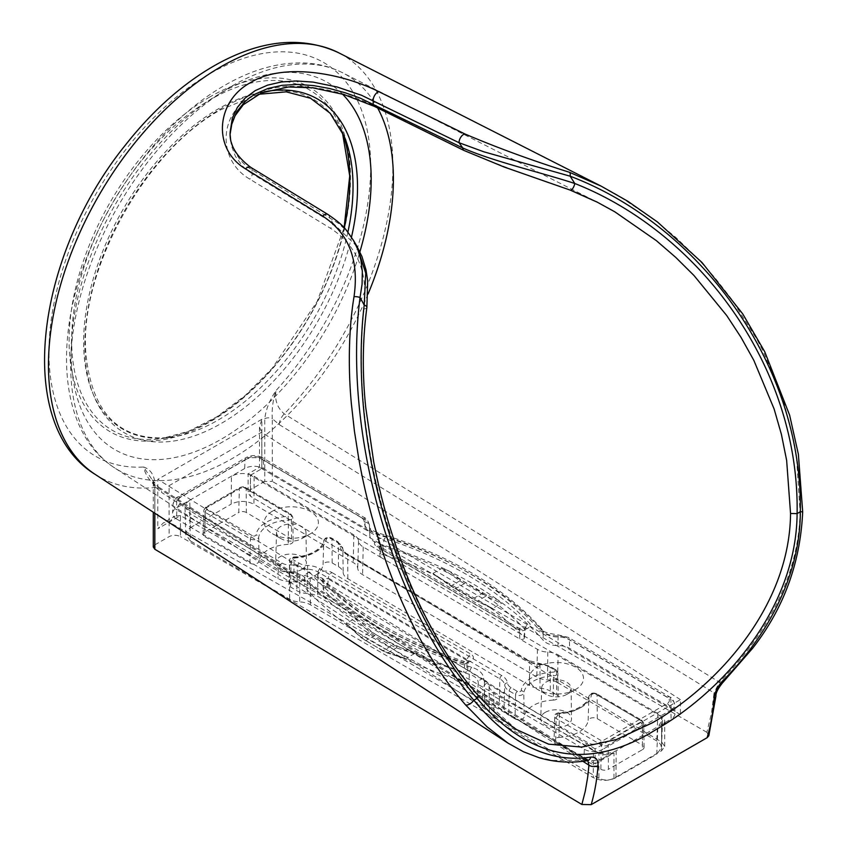 <?xml version="1.0" encoding="UTF-8"?>
<svg xmlns="http://www.w3.org/2000/svg" width="847" height="847" viewBox="0 0 847 847"><rect width="100%" height="100%" fill="white"/><g stroke="black" fill="none" stroke-linecap="round" stroke-linejoin="round"><path stroke-width="0.64" stroke-dasharray="4.24 3.18" d="M153.296 547.046L154.863 544.854L154.863 482.176C153.667 474.098 149.908 469.047 143.598 467.004C145.313 474.701 149.813 481.456 157.097 487.279L584.462 760.077L553.144 760.458L538.014 757.218L523.086 751.543L507.374 742.713M601.201 186.171L616.881 194.683L655.027 220.241L675.917 237.52L696.996 257.774L714.794 277.583L731.183 298.578L757.049 339.541L762.978 350.902L779.473 389.281L783.761 401.817L794.179 442.716L796.455 456.162L800.044 511.8C799.113 577.633 763.211 638.882 719.389 682.184L284.253 413.865C277.276 407.841 274.534 400.07 276.027 390.541C269.717 399.879 265.958 409.27 264.762 418.725L264.762 481.403L272.3 481.424L272.3 418.704L279.214 424.591L714.053 692.92L711.438 713.386L706.853 732.306L708.823 735.789M570.031 190.003C532.519 177.669 497.507 164.54 464.992 150.639L375.507 106.563C341.521 89.38 284.221 76.452 251.633 96.314C217.944 114.8 217.923 160.708 249.801 179.141L330.499 228.288C357.148 245.63 368.318 272.512 364.019 308.943C349.779 436.258 394.077 598.109 477.147 694.434L516.797 729.701M154.863 544.854L169.146 536.606C172.904 534.828 176.674 534.838 180.464 536.627L180.464 515.579L169.146 522.176L163.471 522.737L157.786 528.729L169.146 522.176L169.146 536.606M661.634 742.004L661.634 716.774A10.715 6.183 180 0 1 664.704 721.115A10.715 6.183 180 0 1 661.571 725.487L680.437 714.593L680.437 699.643L595.123 748.896L595.123 763.846L613.99 752.951A10.715 6.183 180 0 1 598.903 752.994L598.903 778.224C603.953 780.616 608.982 780.627 613.99 778.255L661.571 750.791L664.704 746.398L661.634 742.004L250.426 496.236L248.129 492.943L250.479 489.651L264.762 481.403M706.853 732.306L272.3 481.424M598.903 778.224L180.464 536.627M250.744 167.346A6.427 3.991 121.4 0 1 252.173 170.353L252.173 173.762L246.943 170.109L242.411 165.959L235.402 156.314L231.284 145.335L230.162 131.963L231.051 140.867L234.471 151.073L240.177 160.03L246.805 166.584L338.747 223.576L346.677 231.04L353.347 240.199M661.634 716.774L250.426 475.188L250.426 496.236M680.437 714.593L259.489 467.3L261.839 468.656L261.839 419.297L259.489 427.216L261.787 432.383L261.787 468.635M680.437 699.643L261.787 432.383M595.123 748.896L157.786 479.37L157.786 528.729M595.123 763.846L169.146 522.176L174.831 516.172L163.471 522.737M598.903 752.994L180.506 515.611M356.958 246.339L332.807 222.994L252.173 173.762A5.357 3.324 -58.6 0 1 249.801 179.141M722.533 682.862A6.427 2.139 45 0 1 719.389 682.184L714.053 692.92A6.427 4.002 4.4 0 1 715.948 696.054M264.762 418.725A5.357 3.092 0 0 1 272.3 418.704C271.686 409.27 272.925 399.879 276.027 390.541A227.504 131.349 -60 0 0 336.407 71.773A227.504 131.349 -60 0 0 83.218 217.944A227.504 131.349 -60 0 0 143.598 467.004L152.778 480.704L154.832 486.527L154.832 513.229M582.863 761.284L161.618 492.488A10.715 5.961 122.5 0 0 159.744 487.787L587.225 760.574L584.462 760.077A6.427 4.807 -98.4 0 0 587.215 760.722M154.863 482.176A5.357 3.092 0 0 0 153.296 484.357L153.296 484.357A5.357 3.092 0 0 0 154.832 486.527L161.618 492.488M250.479 489.651L250.479 475.22L248.129 473.854L250.426 475.188M180.464 515.579L174.831 516.172M328.054 214.535A6.427 3.991 -58.6 0 1 329.483 217.531A1126.012 615.187 62.5 0 1 332.807 222.994A5.357 3.324 121.4 0 1 330.499 228.288M364.019 308.943A5.357 2.213 -171.7 0 0 366.878 307.44M463.955 150.47A5.357 3.007 116.2 0 0 464.992 150.639M249.897 563.128A5.357 3.123 0.4 0 0 255.519 563.88A5.357 3.123 0.4 0 0 259.023 561.233L258.695 537.22A2.679 2.17 -171.5 0 0 256.038 534.933A2.16 1.26 -179.6 0 1 254.629 536.003A2.16 1.26 -179.6 0 1 252.353 535.696A2.679 1.535 120.4 0 0 250.447 538.925L249.897 563.128L204.688 536.564L205.239 512.371L250.447 538.925A4.838 2.816 0.4 0 0 255.529 539.613A4.838 2.816 0.4 0 0 258.695 537.22A32.652 19.015 -179.6 0 1 288.372 520.079L288.16 516.395A35.33 20.572 0.4 0 0 256.038 534.933M291.559 539.073L246.35 512.509L246.17 488.74L291.379 515.294A4.838 2.816 0.4 0 1 292.797 517.273A4.838 2.816 0.4 0 1 288.372 520.079L288.245 544.367A5.357 3.123 0.4 0 0 293.126 541.265A5.357 3.123 0.4 0 0 291.559 539.073L291.379 515.294A2.679 1.535 120.4 0 0 290.849 514.129A2.679 1.535 120.4 0 0 289.505 514.256A2.16 1.26 -179.6 0 1 290.002 515.579A2.16 1.26 -179.6 0 1 288.16 516.395M294.311 557.411A35.33 20.572 0.4 0 0 326.434 538.872A2.16 1.26 -179.6 0 1 327.842 537.803A2.16 1.26 -179.6 0 1 330.118 538.11A2.679 1.535 -59.6 0 1 331.463 537.983A2.679 1.535 -59.6 0 1 331.992 539.158A4.838 2.816 0.4 0 0 326.91 538.47A4.838 2.816 0.4 0 0 323.745 540.862A32.652 19.015 -179.6 0 1 294.057 558.004L293.835 581.688A5.357 3.123 0.4 0 0 288.943 584.716A5.357 3.123 0.4 0 0 290.51 586.982L291.061 562.789A2.679 1.535 -59.6 0 1 292.967 559.549A2.16 1.26 -179.6 0 1 292.469 558.226A2.16 1.26 -179.6 0 1 294.311 557.411L294.057 558.004A4.838 2.816 0.4 0 0 289.642 560.735A4.838 2.816 0.4 0 0 291.061 562.789L297.382 566.495A15.553 9.052 0.4 0 0 307.408 569.184A16.58 9.656 -179.6 0 1 318.091 572.053L499.878 678.828A16.58 9.656 -179.6 0 1 504.706 685.085A15.553 9.052 0.4 0 0 509.227 690.94L515.548 694.656L515.008 718.849A5.357 3.123 0.4 0 0 520.619 719.601A5.357 3.123 0.4 0 0 524.124 716.964L523.795 692.952A32.652 19.015 -179.6 0 1 553.483 675.811L553.345 700.098A5.357 3.123 0.4 0 0 558.237 696.986A5.357 3.123 0.4 0 0 556.659 694.794L556.479 671.025L550.158 667.309L550.338 691.088L556.659 694.794M322.908 580.174L322.008 578.014L317.763 576.934A8.406 4.902 -179.6 0 1 321.998 571.64A8.406 4.902 -179.6 0 1 331.939 572.54A5.357 3.07 120.4 0 0 328.128 578.924A3.06 1.779 0.4 0 0 324.782 578.522A3.06 1.779 0.4 0 0 322.908 580.174L323.215 589.057A2.679 1.556 0.4 0 0 323.554 589.787A363.141 211.475 0.4 0 0 359.7 620.883L354.967 618.448L346.201 623.508L349.292 626.716A377.603 219.902 0.4 0 0 400.387 656.732A377.603 219.902 0.4 0 0 469.026 683.307A16.072 9.359 -179.6 0 1 477.793 691.861A16.072 9.359 0.4 0 0 482.494 698.669L583.996 758.298L584.324 749.277L482.832 689.659L482.494 698.669M524.812 629.183A363.141 211.475 0.4 0 0 382.791 545.754L384.517 538.385A368.498 214.598 -179.6 0 1 530.031 623.868A8.406 4.902 -179.6 0 1 525.796 629.152A8.406 4.902 -179.6 0 1 515.844 628.252A5.357 3.07 -59.6 0 1 518.523 627.987A5.357 3.07 -59.6 0 1 519.603 630.274A3.06 1.779 0.4 0 0 522.895 630.687A3.06 1.779 0.4 0 0 524.822 629.088A3.06 1.779 0.4 0 0 524.822 629.025L524.039 637.135A363.141 211.475 0.4 0 0 487.893 606.039L492.626 608.474L501.392 603.413L498.301 600.205A377.603 219.902 0.4 0 0 447.205 570.19A377.603 219.902 0.4 0 0 378.567 543.615A16.072 9.359 -179.6 0 1 369.8 535.431A16.072 9.359 -179.6 0 1 369.8 535.06A16.072 9.359 0.4 0 0 369.8 534.701A16.072 9.359 0.4 0 0 365.099 528.253L263.597 468.624L263.396 459.921L364.898 519.539L365.099 528.253M553.345 700.098A32.133 18.719 0.4 0 0 524.124 716.964M288.245 544.367A32.133 18.719 0.4 0 0 259.023 561.233M323.554 589.787L322.908 580.322A363.141 211.475 0.4 0 0 464.929 663.752L464.389 661.507L463.277 662.407A368.498 214.598 -179.6 0 1 317.763 576.934M464.929 663.752L463.584 672.042A2.679 1.556 0.4 0 0 467.565 670.739A2.679 1.556 0.4 0 0 466.782 669.585L327.789 587.945A2.679 1.556 0.4 0 0 324.846 587.596A2.679 1.556 0.4 0 0 323.215 589.057M382.791 545.754L384.009 554.88A2.679 1.556 0.4 0 0 381.33 554.891A2.679 1.556 0.4 0 0 380.028 556.257A2.679 1.556 0.4 0 0 380.811 557.326L519.804 638.977A2.679 1.556 0.4 0 0 522.684 639.337A2.679 1.556 0.4 0 0 524.378 637.939A2.679 1.556 0.4 0 0 524.039 637.135M330.118 538.11L336.439 541.826A12.874 7.496 -179.6 0 1 340.187 546.675A19.259 11.212 0.4 0 0 345.788 553.927L527.575 660.713A19.259 11.212 0.4 0 0 539.984 664.037A12.874 7.496 -179.6 0 1 548.284 666.261A2.679 1.535 -59.6 0 1 549.618 666.134A2.679 1.535 -59.6 0 1 550.158 667.309A15.553 9.052 0.4 0 0 540.132 664.62A16.58 9.656 -179.6 0 1 529.449 661.761L347.662 554.976A16.58 9.656 -179.6 0 1 342.834 548.729A15.553 9.052 0.4 0 0 338.313 542.863L331.992 539.158L332.172 562.927A5.357 3.123 0.4 0 0 326.55 562.175A5.357 3.123 0.4 0 0 323.046 564.822L323.745 540.862A2.679 2.17 -171.5 0 1 326.434 538.872M597.273 718.658L642.492 745.212L642.301 721.443L597.093 694.879L597.273 718.658A5.357 3.123 0.4 0 0 591.661 717.907A5.357 3.123 0.4 0 0 588.157 720.543L588.845 696.583A32.652 19.015 -179.6 0 1 559.168 713.725A4.838 2.816 0.4 0 0 554.743 716.467A4.838 2.816 0.4 0 0 556.161 718.51L601.37 745.074L600.83 769.267L555.611 742.713L556.161 718.51A2.679 1.535 120.4 0 1 558.067 715.281A2.16 1.26 -179.6 0 1 557.57 713.957A2.16 1.26 -179.6 0 1 559.412 713.142L558.935 737.409A5.357 3.123 0.4 0 0 554.044 740.437A5.357 3.123 0.4 0 0 555.611 742.713M524.822 629.025C525.278 626.42 527.014 624.705 530.031 623.868M558.935 737.409A32.133 18.719 0.4 0 0 588.157 720.543M293.835 581.688A32.133 18.719 0.4 0 0 323.046 564.822M566.781 694.392A14.727 8.576 -179.6 0 1 566.601 694.498A14.727 8.576 -179.6 0 1 546.05 694.339A14.727 8.576 -179.6 0 1 541.646 688.06A14.727 8.576 -179.6 0 1 545.955 682.153A14.727 8.576 -179.6 0 1 561.953 680.363A14.727 8.576 -179.6 0 1 571.1 688.283A14.727 8.576 -179.6 0 1 566.781 694.392M575.568 689.5A27.051 15.754 -179.6 0 1 575.229 689.691A27.051 15.754 -179.6 0 1 537.485 689.405A27.051 15.754 -179.6 0 1 537.21 667.087A27.051 15.754 -179.6 0 1 575.515 667.182A27.051 15.754 -179.6 0 1 575.568 689.5M545.267 712.359A15.384 8.957 -179.6 0 1 561.974 710.495A15.384 8.957 -179.6 0 1 571.524 718.754A15.384 8.957 -179.6 0 1 556.066 727.711A15.384 8.957 -179.6 0 1 540.757 718.521A15.384 8.957 -179.6 0 1 545.267 712.359M280.855 526.432A14.727 8.576 0.4 0 0 276.546 532.329A14.727 8.576 0.4 0 0 280.95 538.618A14.727 8.576 0.4 0 0 301.5 538.766A14.727 8.576 0.4 0 0 301.68 538.671A14.727 8.576 0.4 0 0 306 532.551A14.727 8.576 0.4 0 0 296.852 524.642A14.727 8.576 0.4 0 0 280.855 526.432M272.215 511.302A27.051 15.754 0.4 0 0 272.385 533.674A27.051 15.754 0.4 0 0 310.129 533.959A27.051 15.754 0.4 0 0 310.637 511.588A27.051 15.754 0.4 0 0 272.215 511.302M301.913 569.417A15.384 8.957 0.4 0 0 306.423 563.033A15.384 8.957 0.4 0 0 291.103 554.065A15.384 8.957 0.4 0 0 275.656 562.8A15.384 8.957 0.4 0 0 285.026 571.249A15.384 8.957 0.4 0 0 301.913 569.417M476.31 600.692L477.21 601.211A53.096 25.05 55.2 0 1 472.965 598.808A364.21 212.099 0.4 0 0 455.707 588.665A53.096 27.03 51.9 0 1 451.112 585.88A375.454 252.639 10 0 0 432.955 573.419L437.094 576.193A374.406 252.014 -169.9 0 1 450.509 585.542A51.72 26.257 -128.2 0 0 454.987 588.252A363.141 211.475 -179.6 0 1 472.192 598.363A51.72 24.298 -124.9 0 0 476.31 600.692A374.406 177.394 172.4 0 1 487.893 606.039M437.094 576.193A363.141 211.475 0.4 0 0 384.009 554.88M361.14 517.528L259.648 457.909A7.655 4.457 0.4 0 0 248.817 457.846L180.644 497.21A7.655 4.457 0.4 0 0 180.644 503.52L282.146 563.139A10.333 6.014 0.4 0 0 289.642 564.938A21.8 12.694 -179.6 0 1 309.462 571.958A371.875 216.567 0.4 0 0 471.737 667.277A21.8 12.694 -179.6 0 1 483.626 678.892A10.333 6.014 0.4 0 0 486.644 683.264L588.146 742.893A7.655 4.457 0.4 0 0 598.977 742.946L667.15 703.582A7.655 4.457 0.4 0 0 667.15 697.282L565.648 637.653A10.333 6.014 0.4 0 0 558.152 635.864A21.8 12.694 -179.6 0 1 538.332 628.834A371.875 216.567 0.4 0 0 376.057 533.515A21.8 12.694 -179.6 0 1 364.168 521.911A10.333 6.014 0.4 0 0 361.14 517.528A5.357 3.07 -59.6 0 1 363.818 517.263A5.357 3.07 -59.6 0 1 364.898 519.539A15.691 9.137 -179.6 0 1 369.483 525.839A15.691 9.137 -179.6 0 1 369.483 526.199A16.453 9.582 0.4 0 0 369.483 526.569A16.453 9.582 0.4 0 0 378.461 534.955A377.222 219.68 -179.6 0 1 543.065 631.64A16.453 9.582 0.4 0 0 558.025 636.944A15.691 9.137 -179.6 0 1 569.406 639.676L670.898 699.294L671.099 707.997L569.608 648.379A16.072 9.359 0.4 0 0 557.94 645.583A16.072 9.359 -179.6 0 1 543.34 640.406A377.603 219.902 0.4 0 0 498.301 600.205A389.186 184.657 -7.6 0 0 486.623 594.838A52.334 24.754 55.2 0 1 482.472 592.487A377.603 219.902 0.4 0 0 465.162 582.312A52.334 26.67 52 0 1 460.673 579.592A389.186 261.787 10 0 0 447.205 570.19L441.721 568.358A388.127 261.162 -170 0 1 459.836 580.841A53.128 27.168 -127.8 0 0 464.421 583.636A376.534 219.278 -179.6 0 1 481.678 593.779A53.128 25.251 -124.7 0 0 485.924 596.172L486.623 594.838M354.967 618.448A375.454 252.639 10 0 0 370.33 632.518A53.096 33.658 -111 0 0 374.565 635.515A364.21 212.099 0.4 0 0 391.833 645.658A53.096 35.638 -114.2 0 0 396.428 647.849A375.454 178.018 -7.6 0 0 414.638 653.503L410.499 650.718A363.141 211.475 0.4 0 0 463.584 672.042M410.499 650.718A374.406 177.394 172.4 0 1 397.042 646.462A51.72 34.791 65.9 0 1 392.563 644.334A363.141 211.475 -179.6 0 1 375.359 634.223A51.72 32.821 69.2 0 1 371.24 631.301A374.406 252.025 -169.9 0 1 359.7 620.883M486.644 683.264A5.357 3.07 -59.6 0 0 482.832 689.659A15.691 9.137 -179.6 0 1 478.237 683A16.453 9.582 0.4 0 0 469.27 674.244A377.222 219.68 -179.6 0 1 304.666 577.559A16.453 9.582 0.4 0 0 289.706 572.254A15.691 9.137 -179.6 0 1 278.324 569.523L176.832 509.905L176.494 518.915L277.985 578.543A16.072 9.359 0.4 0 0 289.642 581.338A16.072 9.359 -179.6 0 1 304.253 586.516A377.603 219.902 0.4 0 0 349.292 626.716A389.186 261.797 10 0 0 360.938 637.166A52.334 33.149 -111.1 0 0 365.078 640.099A377.603 219.902 0.4 0 0 382.389 650.263A52.334 35.076 -114.3 0 0 386.888 652.412A389.186 184.657 -7.6 0 0 400.387 656.732L405.872 658.564A388.127 184.021 172.4 0 1 387.704 652.878A53.128 35.5 65.6 0 1 383.109 650.687A376.534 219.278 -179.6 0 1 365.851 640.544A53.128 33.584 68.7 0 1 361.616 637.547L371.24 631.301M254.132 476.3L353.855 534.88A16.072 9.359 -179.6 0 1 358.525 540.937A16.072 9.359 0.4 0 0 363.204 546.982L380.811 557.326L380.61 548.623L519.603 630.274L519.804 638.977L537.411 649.321A16.072 9.359 0.4 0 0 547.765 652.095A16.072 9.359 -179.6 0 1 558.12 654.869L557.495 682.544A15.479 9.01 0.4 0 0 547.522 679.866A16.654 9.698 -179.6 0 1 536.786 676.997L362.58 574.658A16.654 9.698 -179.6 0 1 357.73 568.379A15.479 9.01 0.4 0 0 353.231 562.546L253.92 504.209L254.132 476.3C246.562 472.647 238.981 472.615 231.411 476.183L231.199 504.103C238.78 500.524 246.35 500.566 253.92 504.209M484.389 679.929L466.782 669.585L467.121 660.575L328.128 578.924L327.789 587.945L310.182 577.601A16.072 9.359 0.4 0 0 299.827 574.827A16.072 9.359 -179.6 0 1 289.473 572.053L189.749 513.473L190.374 540.905L289.674 599.242A15.479 9.01 0.4 0 0 299.658 601.91A16.654 9.698 -179.6 0 1 310.383 604.79L484.6 707.118A16.654 9.698 -179.6 0 1 489.439 713.396A15.479 9.01 0.4 0 0 493.949 719.23L593.249 777.567L593.461 750.622L493.737 692.041A16.072 9.359 -179.6 0 1 489.068 685.985A16.072 9.359 0.4 0 0 484.389 679.929L484.6 707.118M558.12 654.869L659.082 714.265L661.719 717.102L662.545 720.299L657.844 726.684L671.099 719.029L670.898 710.008L602.725 749.373L602.926 758.383L616.182 750.738L615.97 777.684L656.806 754.105L657.844 726.684L616.182 750.738C608.612 754.306 601.031 754.275 593.461 750.622M244.667 468.529L176.494 507.893L176.832 499.19L245.005 459.826L244.667 468.529A13.393 7.803 -179.6 0 1 263.597 468.624M432.955 573.419L441.721 568.358M176.494 518.915A13.393 7.803 -179.6 0 1 172.576 513.155A13.393 7.803 -179.6 0 1 176.494 507.893M190.374 540.905L185.662 534.393L186.848 530.751L190.374 527.67L189.749 500.238L186.594 502.822L185.122 505.892L185.038 506.951L189.749 513.473M190.374 527.67L231.199 504.103M557.495 682.544L658.034 741.686L660.671 744.534L661.507 747.721L656.806 754.105M615.97 777.684C608.4 781.252 600.83 781.22 593.249 777.567M600.83 769.267A5.357 3.123 0.4 0 0 608.4 769.309L608.22 745.106L642.301 725.424L642.492 749.627L608.4 769.309M642.492 749.627A5.357 3.123 0.4 0 0 644.059 747.403A5.357 3.123 0.4 0 0 642.492 745.212M515.008 718.849L508.676 715.133A16.072 9.359 -179.6 0 1 504.007 709.087A16.072 9.359 0.4 0 0 499.328 703.031L317.551 596.246A16.072 9.359 0.4 0 0 307.196 593.472A16.072 9.359 -179.6 0 1 296.831 590.698L290.51 586.982M332.172 562.927L338.493 566.643A16.072 9.359 -179.6 0 1 343.173 572.699A16.072 9.359 0.4 0 0 347.842 578.755L529.629 685.541A16.072 9.359 0.4 0 0 539.984 688.315A16.072 9.359 -179.6 0 1 550.338 691.088M246.35 512.509A5.357 3.123 0.4 0 0 238.769 512.477L239.32 488.708L205.239 508.38L204.688 532.16L238.769 512.477M204.688 532.16A5.357 3.123 0.4 0 0 203.121 534.298A5.357 3.123 0.4 0 0 204.688 536.564M602.926 758.383A13.393 7.803 -179.6 0 1 583.996 758.298M414.638 653.503L405.872 658.564M671.099 707.997A13.393 7.803 -179.6 0 1 675.017 713.375A13.393 7.803 -179.6 0 1 671.099 719.029M397.042 646.462L396.428 647.849L387.714 652.878L382.6 650.75A1.069 0.593 118.8 0 0 383.109 650.687L391.833 645.658A1.069 0.593 118.8 0 0 392.563 644.334M450.509 585.542L451.112 585.88L459.836 580.851L460.673 579.592M492.626 608.474A375.454 178.018 -7.6 0 0 477.21 601.211L485.924 596.172A388.127 184.021 172.4 0 1 501.392 603.413M360.938 637.166L361.616 637.558A388.127 261.162 -170 0 1 346.201 623.508M386.888 652.412L387.217 652.952M491.048 607.998L472.404 598.84A1.069 0.635 122.1 0 0 472.965 598.808L481.678 593.779A1.069 0.635 122.1 0 0 482.472 592.487M279.214 424.591A10.715 5.855 121.7 0 1 284.253 413.865A243.555 140.623 120 0 0 338.641 52.758M95.203 474.405A243.555 140.623 120 0 0 157.097 487.279A10.715 5.961 122.5 0 1 159.744 487.787L159.744 487.787C157.457 486.517 154.895 483.743 152.047 479.466L153.296 484.357L153.296 512.223M347.884 232.205A190.501 109.983 -60 0 1 218.335 419.943A190.501 109.983 -60 0 1 170.268 437.454A190.501 109.983 -60 0 1 85.865 312.659A190.501 109.983 -60 0 1 218.335 108.861A190.501 109.983 -60 0 1 344.168 136.251L340.685 127.717A196.684 113.562 -60 0 1 342.368 132.111M344.274 227.928A196.684 113.562 -60 0 1 210.755 420.62A196.684 113.562 -60 0 1 161.131 438.693A196.684 113.562 -60 0 1 73.985 309.854A196.684 113.562 -60 0 1 210.755 99.427A196.684 113.562 -60 0 1 340.685 127.717L342.357 132.1M209.812 96.992A199.003 114.896 120 0 0 87.95 411.081A199.003 114.896 120 0 0 331.675 270.362A199.003 114.896 120 0 0 209.812 96.992M264.359 91.772A192.82 111.328 120 0 0 221.173 108.607A192.82 111.328 120 0 0 85.505 328.7A192.82 111.328 120 0 0 194.175 435.94A192.82 111.328 120 0 0 351.473 237.192M342.453 94.081A212.142 122.476 120 0 0 221.173 92.831A212.142 122.476 120 0 0 72.44 329.43A212.142 122.476 120 0 0 182.571 455.707A212.142 122.476 120 0 0 359.89 251.877M368.085 293.951A228.192 131.751 -60 0 1 114.483 467.809A228.192 131.751 -60 0 1 83.938 283.872A228.192 131.751 -60 0 1 232.036 85.992A228.192 131.751 -60 0 1 342.559 72.757A228.192 131.751 -60 0 1 377.667 107.993M250.479 475.22L261.839 468.656L250.479 475.22M261.839 419.297L157.786 479.37M168.892 485.786L261.596 432.256M169.104 522.144L169.104 485.903M661.571 725.487L661.571 750.791M613.99 778.255L613.99 752.951M802.681 511.8L800.044 511.8M374.406 106.394A5.357 3.007 116.2 0 0 375.507 106.563M548.284 666.261L554.605 669.977A2.679 1.535 -59.6 0 1 555.96 669.85A2.679 1.535 -59.6 0 1 556.479 671.025A4.838 2.816 0.4 0 1 557.898 673.005A4.838 2.816 0.4 0 1 553.483 675.811L553.26 672.116A35.33 20.572 0.4 0 0 521.149 690.665A2.16 1.26 -179.6 0 1 519.73 691.724A2.16 1.26 -179.6 0 1 517.453 691.427L511.133 687.711A12.874 7.496 -179.6 0 1 507.395 682.862A19.259 11.212 0.4 0 0 501.784 675.599L320.007 568.813A19.259 11.212 0.4 0 0 307.588 565.489A12.874 7.496 -179.6 0 1 299.287 563.266L292.967 559.549M517.453 691.427A2.679 1.535 -59.6 0 0 515.548 694.656A4.838 2.816 0.4 0 0 520.63 695.334A4.838 2.816 0.4 0 0 523.795 692.952A2.679 2.17 -171.5 0 0 521.149 690.665M515.844 628.252L376.862 546.611A8.406 4.902 -179.6 0 1 375.401 540.81A8.406 4.902 -179.6 0 1 384.517 538.385M376.862 546.611A5.357 3.07 -59.6 0 1 379.541 546.347A5.357 3.07 -59.6 0 1 380.61 548.623A3.06 1.779 0.4 0 1 379.71 547.395A3.06 1.779 0.4 0 1 382.791 545.595M464.939 663.603A3.06 1.779 0.4 0 0 468.01 661.888A3.06 1.779 0.4 0 0 467.121 660.575A5.357 3.07 120.4 0 1 470.932 654.191A8.406 4.902 -179.6 0 1 472.382 659.982A8.406 4.902 -179.6 0 1 463.277 662.407M559.412 713.142A35.33 20.572 0.4 0 0 591.534 694.593A2.679 2.17 -171.5 0 0 588.845 696.583A4.838 2.816 0.4 0 1 592.011 694.201A4.838 2.816 0.4 0 1 597.093 694.879A2.679 1.535 120.4 0 0 596.563 693.714A2.679 1.535 120.4 0 0 595.219 693.831L640.427 720.395A2.16 1.26 -179.6 0 1 640.427 722.173L606.346 741.856A2.16 1.26 -179.6 0 1 603.286 741.834L558.067 715.281M591.534 694.593A2.16 1.26 -179.6 0 1 592.942 693.534A2.16 1.26 -179.6 0 1 595.219 693.831M554.605 669.977A2.16 1.26 -179.6 0 1 555.103 671.3A2.16 1.26 -179.6 0 1 553.26 672.116M537.411 649.321L536.786 676.997M363.204 546.982L362.58 574.658M310.182 577.601L310.383 604.79M353.855 534.88L353.231 562.546M289.473 572.053L289.674 599.242M493.737 692.041L493.949 719.23M657.844 713.449L656.806 740.871M331.939 572.54L470.932 654.191M282.146 563.139A5.357 3.07 -59.6 0 0 278.324 569.523L277.985 578.543M289.642 564.938L289.642 581.338M309.462 571.958A5.357 3.875 -41.1 0 0 304.666 577.559L304.253 586.516M471.737 667.277A5.357 1.959 -73.2 0 0 469.27 674.244L469.026 683.307M483.626 678.892A5.357 4.351 1.8 0 0 478.237 683L477.793 691.861M565.648 637.653A5.357 3.07 -59.6 0 1 568.326 637.399A5.357 3.07 -59.6 0 1 569.406 639.676L569.608 648.379M558.152 635.864L557.94 645.583M538.332 628.834A5.357 3.875 -41.1 0 1 542.334 629.67A5.357 3.875 -41.1 0 1 543.065 631.64L543.34 640.406M376.057 533.515A5.357 1.959 -73.2 0 1 377.571 532.742A5.357 1.959 -73.2 0 1 378.461 534.955L378.567 543.615M364.168 521.911A5.357 4.351 1.8 0 1 369.483 526.199L369.8 535.06M365.078 640.099A1.069 0.635 122.1 0 0 365.851 640.544L374.565 635.515A1.069 0.635 122.1 0 0 375.359 634.223M454.987 588.252A1.069 0.593 118.8 0 0 455.707 588.665L464.421 583.636A1.069 0.593 118.8 0 0 465.162 582.312M299.827 574.827L299.658 601.91M489.068 685.985L489.439 713.396M547.765 652.095L547.522 679.866M358.525 540.937L357.73 568.379M252.353 535.696L207.144 509.142A2.16 1.26 -179.6 0 1 207.144 507.353L241.226 487.681A2.16 1.26 -179.6 0 1 244.285 487.692L289.505 514.256M539.984 664.037L539.984 688.315M527.575 660.713A2.679 1.535 -59.6 0 1 528.909 660.586A2.679 1.535 -59.6 0 1 529.449 661.761L529.629 685.541M345.788 553.927A2.679 1.535 -59.6 0 1 347.122 553.8A2.679 1.535 -59.6 0 1 347.662 554.976L347.842 578.755M340.187 546.675A2.679 2.17 -6.1 0 1 342.834 548.729L343.173 572.699M336.439 541.826A2.679 1.535 -59.6 0 1 337.773 541.688A2.679 1.535 -59.6 0 1 338.313 542.863L338.493 566.643M299.287 563.266A2.679 1.535 -59.6 0 0 297.382 566.495L296.831 590.698M307.588 565.489L307.196 593.472M320.007 568.813A2.679 1.535 -59.6 0 0 318.091 572.053L317.551 596.246M501.784 675.599A2.679 1.535 -59.6 0 0 499.878 678.828L499.328 703.031M507.395 682.862A2.679 2.17 -6.1 0 0 504.706 685.085L504.007 709.087M511.133 687.711A2.679 1.535 -59.6 0 0 509.227 690.94L508.676 715.133M667.15 697.282A5.357 3.07 -59.6 0 1 669.829 697.017A5.357 3.07 -59.6 0 1 670.898 699.294A13.012 7.581 -179.6 0 1 674.71 704.513A13.012 7.581 -179.6 0 1 670.898 710.008A5.357 3.092 60 0 0 667.15 703.582M598.977 742.946A5.357 3.092 -120 0 1 602.725 749.373A13.012 7.581 -179.6 0 1 584.324 749.277A5.357 3.07 -59.6 0 1 588.146 742.893M245.005 459.826A13.012 7.581 -179.6 0 1 263.396 459.921A5.357 3.07 -59.6 0 0 262.326 457.645C256.927 454.903 251.517 454.881 246.106 457.571A5.357 3.092 -120 0 0 245.005 459.826M180.644 503.52A5.357 3.07 -59.6 0 0 176.832 509.905A13.012 7.581 -179.6 0 1 173.021 504.304A13.012 7.581 -179.6 0 1 176.832 499.19A5.357 3.092 60 0 1 177.934 496.924A5.357 3.092 60 0 1 180.644 497.21M259.648 457.909A5.357 3.07 -59.6 0 1 262.326 457.645L363.818 517.263C366.645 518.396 368.53 521.254 369.483 525.839L369.8 534.701M248.817 457.846A5.357 3.092 -120 0 0 246.106 457.571L177.934 496.924C176.038 497.263 174.397 499.719 173.021 504.304L172.576 513.155M640.427 722.173A2.679 1.546 -120 0 1 642.301 725.424A4.838 2.816 0.4 0 0 643.72 723.412A4.838 2.816 0.4 0 0 642.301 721.443A2.679 1.535 120.4 0 0 641.782 720.268A2.679 1.535 120.4 0 0 640.427 720.395M603.286 741.834A2.679 1.535 120.4 0 0 601.37 745.074A4.838 2.816 0.4 0 0 608.22 745.106A2.679 1.546 -120 0 0 606.346 741.856M244.285 487.692A2.679 1.535 120.4 0 1 245.63 487.565A2.679 1.535 120.4 0 1 246.17 488.74A4.838 2.816 0.4 0 0 239.32 488.708A2.679 1.546 -120 0 1 239.87 487.533A2.679 1.546 -120 0 1 241.226 487.681M207.144 507.353A2.679 1.546 -120 0 0 205.779 507.226A2.679 1.546 -120 0 0 205.239 508.38A4.838 2.816 0.4 0 0 203.82 510.318A4.838 2.816 0.4 0 0 205.239 512.371A2.679 1.535 120.4 0 1 207.144 509.142M382.389 650.263A1.069 0.593 118.8 0 0 382.6 650.75L361.055 637.59L347.09 624.938M472.192 598.363A1.069 0.635 122.1 0 0 472.404 598.84L450.625 585.965L433.939 574.478M258.271 94.324L220.622 109.824C145.536 150.618 78.983 270.966 85.875 353.178C91.688 413.685 119.819 441.774 170.268 437.454L161.131 438.693L188.563 431.335L217.076 416.682L245.386 395.337L272.268 368.212L317.159 301.468L344.126 227.758M516.734 729.659L114.483 467.809C59.65 432.711 52.768 340.367 89.104 251.495C116.706 181.777 169.241 116.939 224.497 85.473C251.453 69.867 277.721 62.35 303.29 62.932C317.413 63.409 330.499 66.68 342.559 72.757L595.854 201.459M259.489 427.216L259.489 467.3L248.129 473.854L248.129 492.954M664.704 746.376L664.704 721.115M230.193 133.667L230.162 135.382M203.121 534.298L203.82 510.318L205.789 507.215L239.87 487.533C242.21 486.612 244.137 486.623 245.63 487.565L290.839 514.118L292.797 517.273L293.126 541.265M288.943 584.716L289.642 560.735C289.314 558.798 290.817 557.527 294.174 556.913C311.643 556.67 324.475 546.05 323.766 540.651C325.089 537.485 327.651 536.596 331.452 537.972L337.773 541.688L342.834 548.56C341.775 548.697 346.349 554.065 347.122 553.8L528.909 660.586L549.618 666.134L555.939 669.85L557.898 673.005L558.237 696.986M524.378 637.939L525.256 627.881C524.272 628.876 522.027 628.919 518.523 627.987L379.297 546.177L380.028 556.257M467.565 670.739L468.444 660.681L464.315 661.486M644.059 747.403L643.72 723.412L641.772 720.257L596.553 693.704C592.752 692.317 590.19 693.217 588.866 696.372C589.586 701.782 576.743 712.401 559.274 712.645C555.918 713.259 554.414 714.529 554.743 716.467L554.044 740.437M566.601 694.498L575.229 689.691M546.05 694.339L537.485 689.405M541.646 688.06L540.757 718.521M571.1 688.283L571.524 718.754M301.5 538.766L310.129 533.959M280.95 538.618L272.385 533.674M276.546 532.329L275.656 562.8M306 532.551L306.423 563.033M369.8 535.431L369.483 526.569C369.038 528.242 371.727 530.307 377.571 532.742C449.566 554.838 504.484 587.151 542.334 629.67C542.472 631.671 547.723 633.397 558.088 634.858L568.326 637.399L669.829 697.017C671.787 697.42 673.407 699.918 674.71 704.513L675.017 713.375M322.008 578.014C355.825 613.44 403.288 641.264 464.389 661.507M185.662 534.393L185.038 506.951M662.545 720.299L661.507 747.721M404.485 658.373L387.248 652.963"/><path stroke-width="1.27" d="M507.904 743.063L487.025 726.821L465.575 704.905C444.23 680.437 425.543 651.512 409.514 618.141C393.908 585.542 381.446 552.043 371.113 513.758C366.264 495.41 362.664 480.207 358.81 458.936L354.427 431.165L351.357 403.617C348.001 367.704 348.752 328.318 354.025 296.683C359.213 260.029 348.773 233.169 322.707 216.123L245.482 168.86C211.686 148.458 216.419 100.857 250.521 82.614C283.3 62.223 342.177 73.213 379.022 91.762L464.961 133.995C496.914 147.622 531.757 160.39 569.491 172.29L601.349 186.245M516.734 729.659L548.57 744.153L581.709 747.086L616.489 739.516L652.635 722.66C716.403 686.134 789.711 607.204 790.547 513.483L786.641 460.376L781.41 434.395L774.116 408.963L753.841 360.377L741.03 337.371L726.737 315.56L694.011 275.529L675.79 257.435L656.351 240.633L614.784 211.792L597.199 202.137L571.736 190.67M707.086 737.726A267.8 155.922 -120.4 0 0 714.074 698.627A6.427 4.002 4.4 0 0 715.948 696.054L708.823 735.789L707.086 737.726L591.174 804.65L581.868 804.47L154.832 549.248L153.296 547.046L153.296 512.223M714.074 698.627C714.699 692.412 717.515 686.557 722.533 681.052C765.804 637.939 800.404 576.786 800.32 511.747C802.744 363.607 698.553 224.889 570.147 176.197L483.912 151.825L459.053 142.72L361.457 95.235L337.064 86.966L313.115 82.106L296.651 80.973L281.458 81.958L267.536 85.155L255.275 90.576L245.09 98.114L237.393 107.368L232.364 118.019L230.162 131.973C229.198 144.424 236.059 156.208 250.744 167.346L250.744 167.346A6.427 3.991 121.4 0 0 245.482 168.86M230.193 133.635L232.131 122.212L237.075 111.317L244.857 101.778L249.791 97.627L255.296 94.028L267.874 88.49L282.157 85.303L297.593 84.414L313.581 85.6L329.705 88.533L345.332 92.821L360.07 98.083L462.758 147.971C493.378 161.481 538.787 171.782 574.774 183.481C698.955 232.396 799.642 366.592 797.101 513.61C796.392 609.649 722.068 691.745 656.393 729.341C589.957 771.024 530.18 760.701 477.062 698.373C393.093 600.364 348.699 435.083 364.21 305.047A1178.632 645.636 -117.6 0 0 360.039 297.498C342.993 430.318 390.065 601.815 473.833 700.236C510.466 744.333 549.449 763.285 590.814 757.102C595.79 756.805 598.204 759.643 598.046 765.614A267.8 153.286 60.4 0 1 591.174 804.65M569.491 172.29A6.427 2.53 -69.7 0 1 570.147 176.197A1178.632 713.64 57.5 0 1 574.774 183.481A5.357 2.107 111 0 1 570.211 190.109A5.357 2.107 111 0 1 570.031 190.003M356.958 246.35L361.934 256.514L365.968 269.706L367.683 280.759L366.878 307.44A5.357 2.213 -171.7 0 0 364.21 305.047L365.724 273.094L356.958 246.339L353.4 240.283L357.773 249.336L360.896 260.082L362.336 271.453L362.071 284.243L360.039 297.498A6.427 2.71 8.7 0 0 354.025 296.683M353.347 240.199L353.39 240.283C345.343 228.955 345.714 226.837 328.054 214.535L250.744 167.346M581.868 804.47L585.277 791.162L587.712 777.017L588.93 765.159L587.945 761.199M715.948 696.054L715.948 696.054C715.683 693.058 717.875 688.653 722.533 682.862L752.644 648.251C783.719 608.411 800.394 562.927 802.681 511.8L798.382 454.299L789.648 415.221L764.714 351.664L742.724 313.877L702.025 262.517L657.484 221.988L627.828 201.258L601.296 186.224M582.863 761.284L588.93 765.159A6.427 4.013 4.3 0 0 598.046 765.614M463.955 150.47A5.357 3.007 116.2 0 1 462.758 147.971A1126.012 683.233 -122.7 0 0 459.053 142.72A6.427 3.6 -63.8 0 1 464.961 133.995M322.707 216.123A6.427 3.991 -58.6 0 1 328.054 214.535M95.203 474.405C13.467 424.252 35.775 255.678 125.621 144.805C154.143 108.702 185.377 81.418 219.299 62.932C263.078 39.523 302.855 36.125 338.641 52.758A243.555 140.623 120 0 0 98.898 195.445A243.555 140.623 120 0 0 95.203 474.405L507.374 742.713M258.271 94.324L286.265 91.836L310.595 98.284L330.192 113.286L344.168 136.251A190.501 109.983 -60 0 1 347.884 232.205M342.368 132.111A196.684 113.562 -60 0 1 344.274 227.928M351.473 237.192A192.82 111.328 120 0 0 264.359 91.772M359.89 251.877A212.142 122.476 120 0 0 342.453 94.081M377.667 107.993A228.192 131.751 -60 0 1 368.085 293.951M154.832 513.229L154.832 549.248M379.022 91.762A6.427 3.61 -63.8 0 0 373.199 100.475L373.199 103.885A5.357 3.007 116.2 0 0 374.406 106.394L343.744 94.472L312.734 87.813L288.446 86.987L261.522 92.874L243.29 104.732L235.106 115.679L231.464 125.091L230.193 133.667M802.681 511.8L800.32 511.747L797.101 513.61L790.547 513.483M477.666 694.794A5.357 2.583 138.1 0 1 477.062 698.373L473.833 700.236A6.427 3.081 -41.6 0 1 465.575 704.905M722.533 681.052A6.427 2.139 45 0 1 722.533 682.862M587.225 760.574L587.215 760.722A6.427 4.807 -98.4 0 0 590.814 757.102M338.641 52.758L601.201 186.171M342.357 132.1L349.716 175.89L344.126 227.758M595.854 201.459L597.199 202.147M587.215 760.722C570.709 763.253 554.679 762.258 539.105 757.726L523.573 751.818L507.872 743.041M374.416 106.394L463.976 150.47L504.272 167.071L570.211 190.109L597.241 202.168M366.878 307.44C362.516 339.679 362.156 373.167 365.788 407.905L373.739 462.06C380.356 496.321 389.736 529.798 401.902 562.493C412.965 592.349 426.285 620.184 441.848 646.007C452.743 663.984 464.675 680.236 477.655 694.773C490.657 709.415 503.7 721.051 516.797 729.701"/></g></svg>
